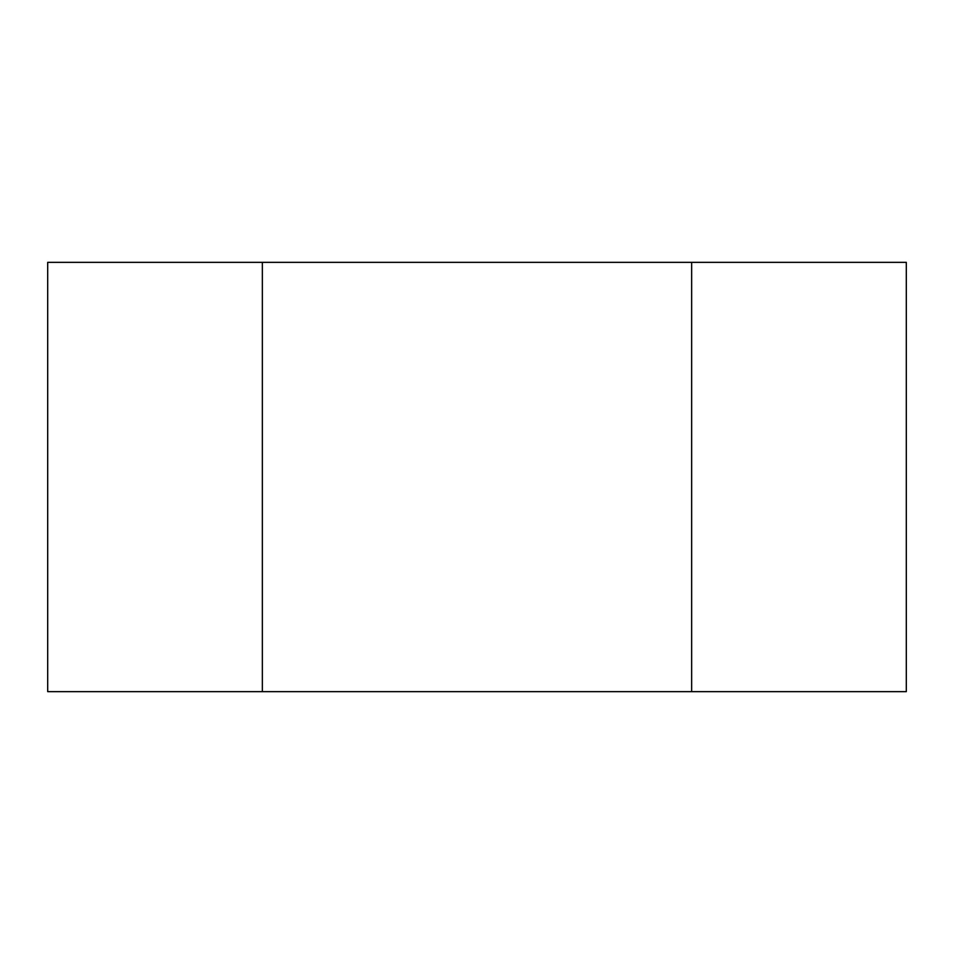 <?xml version="1.0" encoding="UTF-8"?>
<svg xmlns="http://www.w3.org/2000/svg" width="954" height="954" viewBox="0 0 954 954"><rect width="100%" height="100%" fill="white"/><g stroke="black" fill="none" stroke-linecap="round" stroke-linejoin="round"><path stroke-width="1.43" d="M47.7 691.65L47.7 262.35L906.3 262.35L906.3 691.65L47.7 691.65M262.35 691.65L262.35 262.35M691.65 691.65L691.65 262.35"/></g></svg>

